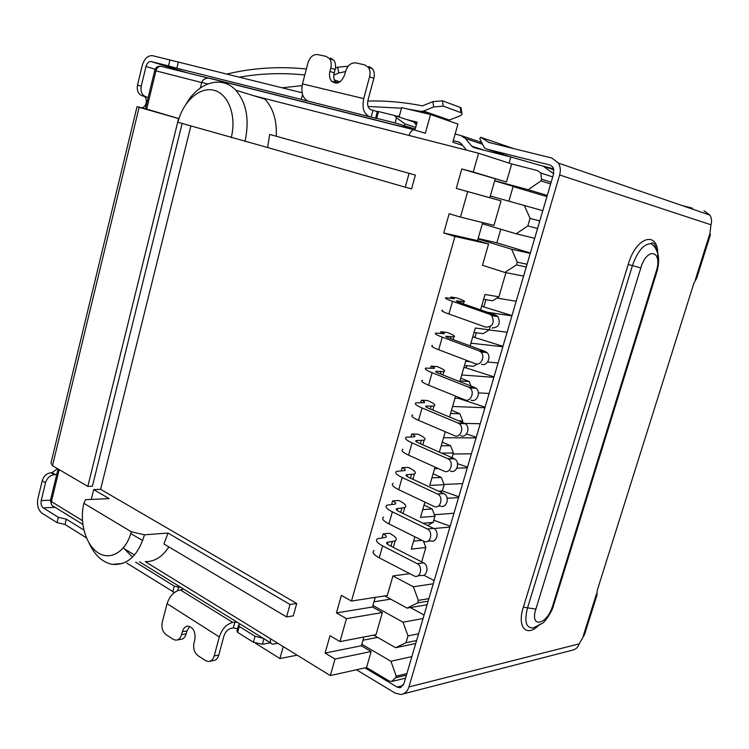 <?xml version="1.0" encoding="UTF-8"?>
<svg xmlns="http://www.w3.org/2000/svg" width="749" height="749" viewBox="0 0 749 749"><rect width="100%" height="100%" fill="white"/><g stroke="black" fill="none" stroke-linecap="round" stroke-linejoin="round"><path stroke-width="1.12" d="M483.62 299.31L492.702 300.77L498.89 296.81L485.015 294.488L480.568 309.852M473.995 332.537L483.142 333.651L489.275 329.813L475.297 328.034L470.129 345.888M470.091 361.692L465.672 361.299L459.783 381.616M455.589 396.109L449.531 417.015M445.271 431.752L439.373 452.115M435.038 467.086L429.739 485.389L444.148 484.734L441.33 477.478L433.119 473.733M424.898 502.12L420.479 517.381L434.963 516.248L432.182 508.955L424.037 505.069M414.843 536.836L411.285 549.12L425.853 547.51L423.466 541.143M462.695 145.446L452.855 142.235L457.948 124.072L430.525 114.522L425.338 133.256L414.01 129.792C411.772 130.214 410.115 132.105 409.057 135.457L478.583 153.245L511.67 163.956L537.67 170.641L540.844 173.038L541.508 179.161L540.993 180.912L528.185 189.712L547.276 195.423M277.888 643.307L272.664 644.168C270.632 643.766 269.958 641.996 270.661 638.86L145.287 561.656C154.566 561.787 162.421 556.872 168.871 546.92M283.244 646.612L279.939 658.549L255.559 643.307M297.128 655.16L279.939 658.549M411.875 656.611L390.922 661.264L361.795 644.262L361.364 645.778L371.158 651.508L366.542 667.518L330.318 675.589L270.661 638.86M390.922 661.264L396.221 676.15L395.772 677.695L391.624 681.543L388.909 680.86L366.542 667.518M396.221 676.15L406.885 673.604M550.646 183.945L540.993 180.912M511.67 163.956L506.464 182.007L461.796 168.956L456.3 188.402L489.846 197.708L490.333 196.013L524.366 205.507L530.049 218.362L539.776 220.955M528.185 189.712L494.724 180.696L495.211 178.992M330.318 675.589L335.018 659.026L325.103 653.044L330 635.714L339.962 641.603L346.469 618.665L336.432 612.916L372.478 607.008L372.918 605.473L403.037 622.204L407.999 635.873L405.986 642.745L395.612 647.707L373.676 635.124M372.478 607.008L382.393 612.523L376.007 634.675L339.962 641.603M134.502 555.009L124.156 548.643L132.517 557.125M399.086 117.022L401.651 107.603L430.525 114.522M414.974 129.877L417.109 122.143L406.754 119.587M413.897 122.078L416.931 122.78M406.155 127.817L406.314 127.264M200.32 87.998L201.715 82.39C203.045 79.403 205.385 77.98 208.718 78.13L210.422 78.551M253.34 95.6L409.057 135.457M489.846 197.708L501.034 200.844L493.966 225.374L460.466 217.088L467.694 191.594L456.3 188.402M537.567 228.482L527.82 225.983L516.136 233.791L482.365 223.773L482.712 222.584M527.82 225.983L530.049 218.362M449.906 527.081L433.886 528.541M546.92 196.631L513.121 186.567M496.905 298.083L516.201 301.267M511.913 315.872L487.552 312.277M489.088 329.935L507.11 332.238M502.851 346.731L470.906 343.201M487.636 362.02L498.085 362.975M493.863 377.356L461.712 374.959M478.396 392.879L489.125 393.478M484.94 407.746L452.593 406.473M464.783 423.419L480.24 423.747M476.083 437.912L443.539 437.734M453.098 454.016L471.421 453.8M467.292 467.863L456.918 468.144M438.502 468.649L434.551 468.762M444.035 484.453L462.657 483.62M458.566 497.579L447.181 498.263M434.383 514.722L453.969 513.224M407.999 635.873L418.579 633.757M416.584 640.554L405.986 642.745M395.612 647.707L415.723 643.494M123.529 547.734L124.156 548.643M523.588 276.119L504.882 272.449L482.468 265.258L488.591 244.005L454.961 236.45L351.468 601.054L341.385 595.408L336.432 612.916M454.961 236.45L443.717 232.976L477.544 240.616L488.591 244.005M460.466 217.088L449.157 213.737L443.717 232.976M461.796 168.956L473.256 172.017L478.583 153.245M276.287 136.262C276.971 120.505 273.188 108.146 264.931 99.196L264.069 98.353M405.256 187.184L411.576 188.851L415.386 175.088L269.687 134.417L267.59 147.506L405.256 187.184L409.085 173.319M296.726 603.469L290.013 604.471L286.577 616.933L293.299 615.856L296.726 603.469L100.6 489.322L190.883 126.001M542.8 210.666L524.366 205.507M516.136 233.791L534.683 238.313M450.168 526.173L433.793 520.274M413.588 541.162L421.818 540.319M427.539 525.433L433.175 522.399L434.963 516.248M458.809 496.756L442.331 490.941L444.148 484.734M422.726 509.62L432.182 508.955M440.337 492.046L442.341 490.932L438.39 491.138M467.507 467.114L457.545 463.678M431.93 477.825L441.33 477.478M452.022 457.705L453.398 452.976L450.561 445.749L442.256 442.144M476.27 437.257L466.515 433.971M441.208 445.777L450.561 445.749M462.32 422.361L462.723 420.966L459.858 413.766L451.478 410.312M485.109 407.175L458.285 398.337M450.561 413.476L459.858 413.766M461.515 398.496L454.989 398.178M471.055 386.053L469.22 381.531L460.766 378.217M494.003 376.869L465.223 367.619M459.989 380.904L469.22 381.531M477.413 363.977L473.658 366.27L464.455 365.493M478.677 349.062L470.138 345.869M502.972 346.328L473.621 337.125M489.275 329.813L490.174 326.742M511.998 315.563L481.832 306.341M500.781 229.231L496.859 242.798L530.367 253.022M498.89 296.81L505.931 272.655M508.889 201.191L513.177 186.361L494.677 180.846M362.947 640.255L377.627 637.39M410.424 607.57L424.084 615.004M421.668 561.89L425.853 547.51M434.195 580.587L423.775 575.166M423.063 618.505L403.037 622.204M363.883 637.006L361.795 644.262M351.468 601.054L387.289 595.521L392.935 575.953L409.534 573.697M423.082 523.251L433.175 522.399M453.398 452.976L441.61 453.108M462.723 420.966L458.744 420.863M231.235 137.657C236.815 116.179 228.473 93.784 213.989 90.283C199.58 86.453 182.925 101.621 177.944 122.274L267.59 147.506M290.013 604.471L168.001 533.054L144.51 534.814L131.272 531.743L83.897 503.319L85.592 499.667L109.167 498.628L93.7 489.574L100.6 489.322M286.577 616.933L163.947 543.989L168.001 533.054M335.018 659.026L371.158 651.508M506.464 182.007L473.256 172.017M494.724 180.696L490.333 196.013M428.156 601.147L417.633 602.908L407.128 608.132L384.733 595.914M417.633 602.908L418.373 600.389L428.887 598.657M392.935 575.953L413.345 586.776L418.373 600.389M530.255 253.405L511.642 249.23L478.021 238.931L482.365 223.773M478.134 238.528L496.859 242.798M504.882 272.449L516.436 264.912L526.275 266.953M433.25 583.799L413.345 586.776M407.128 608.132L427.108 604.724M93.7 489.574L91.256 499.414M477.544 240.616L478.021 238.931M511.642 249.23L517.241 262.169L516.436 264.912M83.897 503.319C79.179 522.053 85.714 545.085 98.25 552.902C110.712 561.001 126.403 551.32 131.272 531.743M325.103 653.044L361.364 645.778M517.241 262.169L527.071 264.247M375.24 597.384L372.918 605.473M244.979 141.467C249.679 119.934 246.599 102.828 235.72 90.142C221.901 75.153 198.597 82.156 186.342 103.643M89.084 543.128C94.786 555.43 102.613 562.518 112.556 564.39C127.508 565.373 138.153 555.515 144.51 534.814M373.976 601.793L390.66 599.144M382.393 612.523L346.469 618.665M501.034 200.844L467.694 191.594M481.579 306.341L483.994 306.304L485.914 299.675M489.706 314.262L491.84 315.694C494.771 322.856 492.805 326.704 485.942 327.21L448.904 314.009L452.536 301.323C446.282 299.094 444.138 297.896 446.114 297.746L453.978 298.757C454.924 298.682 453.875 298.102 450.823 297.025L456.853 297.971C463.603 300.349 465.934 301.632 463.865 301.819L456.15 300.836L458.753 302.278L495.801 315.151L489.706 314.262L452.536 301.323M492.056 328.006C498.89 327.5 500.847 323.69 497.926 316.574L495.801 315.151M442.556 310.245C440.562 310.479 442.678 311.734 448.904 314.009M472.638 337.219L475.109 336.984L476.317 332.818M479.07 350.85L480.83 351.964C485.67 356.121 480.924 366.186 475.334 363.686L438.689 349.755L442.284 337.181C436.096 334.803 434.027 333.436 436.058 333.071L443.988 333.708C444.962 333.52 443.942 332.856 440.927 331.713L446.984 332.434C453.66 334.962 455.935 336.432 453.8 336.853L446.02 336.235C445.215 336.385 446.048 336.938 448.539 337.893L485.212 351.478L479.07 350.85L442.284 337.181M481.495 364.229C487.065 366.72 491.784 356.711 486.962 352.582L485.212 351.478M432.529 345.458C430.469 345.907 432.529 347.339 438.689 349.755M463.771 367.862L466.281 367.431L466.786 365.69M468.518 387.111L469.876 387.907C475.194 391.802 470.615 402.559 464.82 399.835L428.559 385.192L432.126 372.721C426.012 370.212 423.99 368.667 426.078 368.087L434.083 368.368C435.075 368.077 434.083 367.328 431.106 366.121L437.201 366.617C443.811 369.276 446.02 370.933 443.829 371.588L435.974 371.326C435.15 371.56 435.965 372.187 438.427 373.189L474.707 387.495L468.518 387.111L432.126 372.721M471.027 400.125C476.795 402.831 481.354 392.148 476.055 388.282L474.707 387.495M422.576 380.37C420.479 381.026 422.473 382.636 428.559 385.192M458.07 423.054L458.978 423.55C464.773 427.108 460.41 438.614 454.4 435.656L418.522 420.32L422.062 407.952C416.004 405.312 414.047 403.599 416.191 402.803L424.262 402.728C425.282 402.335 424.318 401.501 421.369 400.228L427.501 400.509C434.036 403.308 436.18 405.143 433.933 406.024L426.022 406.117C425.17 406.435 425.956 407.128 428.391 408.186L464.305 423.185L458.07 423.054L422.062 407.952M460.644 435.712C466.646 438.642 470.99 427.22 465.204 423.681L464.305 423.185M412.718 414.983C410.564 415.854 412.502 417.624 418.522 420.32M447.715 458.669L448.145 458.894C454.418 462.049 450.327 474.37 444.073 471.168L408.57 455.139L412.072 442.884C406.089 440.112 404.198 438.221 406.379 437.219L414.515 436.798C415.564 436.302 414.628 435.384 411.707 434.055L417.886 434.111C424.346 437.051 426.434 439.064 424.131 440.169L416.144 440.609C415.274 441.011 416.041 441.77 418.448 442.884L453.988 458.566L447.715 458.669L412.072 442.884M450.364 470.981C456.59 474.154 460.672 461.918 454.418 458.781L453.988 458.566M402.943 449.306C400.734 450.374 402.616 452.321 408.57 455.139M417.174 563.669C422.988 566.3 420.835 577.919 414.852 576.29L379.228 557.827L382.636 545.881C376.85 542.725 375.127 540.347 377.459 538.746L385.782 537.305C386.905 536.518 386.044 535.366 383.226 533.859L389.499 533.279C395.762 536.602 397.663 539.14 395.2 540.89L387.027 542.342C386.091 542.988 386.793 543.943 389.124 545.206L423.569 562.864L417.174 563.669L382.636 545.881M417.736 575.887L421.256 575.401C427.23 577.011 429.364 565.467 423.569 562.864M374.097 550.524C371.757 552.191 373.461 554.625 379.228 557.827M427.267 528.981C433.418 531.631 430.656 543.849 424.421 541.555L388.918 523.888L392.364 511.839C386.512 508.814 384.733 506.596 387.018 505.191L395.285 504.077C396.38 503.384 395.5 502.317 392.635 500.866L398.88 500.501C405.209 503.693 407.175 506.062 404.76 507.597L396.652 508.721C395.734 509.283 396.455 510.172 398.814 511.389L433.624 528.401L427.267 528.981L392.364 511.839M427.866 541.199L430.787 540.89C437.004 543.165 439.757 531.041 433.624 528.401M383.638 517.072C381.335 518.542 383.095 520.817 388.918 523.888M437.444 493.984C443.96 496.671 440.496 509.479 434.074 506.474L398.702 489.659L402.176 477.516C396.258 474.604 394.423 472.553 396.661 471.355L404.863 470.578C405.93 469.988 405.022 468.996 402.138 467.601L408.345 467.442C414.74 470.512 416.762 472.703 414.403 474.023L406.361 474.81C405.462 475.297 406.211 476.121 408.589 477.282L443.754 493.638L437.444 493.984L402.176 477.516M438.09 506.202L440.403 506.043C446.807 509.03 450.261 496.306 443.754 493.638M393.244 483.33C390.997 484.603 392.813 486.71 398.702 489.659M263.882 638.738L262.375 644.252L270.445 642.792M262.375 644.252L253.415 642.258L237.63 632.39L236.946 630.939L238.388 625.612M237.527 628.786L233.342 627.934L231.085 628.299C227.752 629.244 225.355 631.856 223.885 636.144L218.792 655.075C217.706 658.614 215.778 660.478 213.006 660.655L210.085 661.208M174.414 592.534L126.693 563.033M86.397 537.838L65.032 524.478L57.036 522.624L41.972 513.168C38.124 510.022 36.776 505.154 37.918 498.553L42.197 480.802C43.779 475.989 46.7 473.302 50.969 472.731L52.102 472.703L57.467 468.631M455.149 134.071L460.644 135.438L465.438 138.528L471.683 146.121L484.303 150.277M137.039 106.686L51.007 462.948L52.496 465.719L139.136 107.294L137.048 106.658L141.402 107.687C146.701 107.95 148.396 97.211 143.218 96.059L142.104 95.75C138.181 94.084 136.646 90.554 137.507 85.161L142.235 65.509C144.388 58.553 147.853 55.276 152.618 55.688L302.09 92.754M330.459 58.01L333.736 60.126C335.561 62.644 336.02 65.8 335.121 69.601L334.251 72.915C333.333 76.782 333.829 79.993 335.73 82.53L331.414 81.032C336.75 85.077 341.179 82.98 344.699 74.741L345.589 71.38C347.658 65.35 351.056 62.523 355.794 62.907L364.66 64.845L368.311 67.298C370.072 69.882 370.493 73.046 369.585 76.791L373.854 78.345L368.012 100.066C367.019 104.991 367.974 108.193 370.858 109.672L377.337 111.62M375.595 118.052L377.402 111.386L378.498 111.545L394.358 115.449L413.785 121.937L416.304 125.046M142.741 540.544L130.757 533.606M42.197 480.802L45.502 482.796L41.214 500.594C40.643 503.899 41.317 506.343 43.245 507.906L58.338 517.306L57.036 522.624M58.338 517.306L66.333 519.16L65.032 524.478M66.333 519.16L83.851 530.03M135.644 562.171L174.274 586.139L172.785 591.85M177.635 590.624L178.552 587.113L174.274 586.139M178.552 587.113L180.659 587.263M183.58 589.07L180.312 589.884C174.086 591.382 169.667 595.97 167.064 603.666L219.307 636.912C222.041 628.945 226.498 624.104 232.686 622.382L237.077 622.157M189.731 626.445L186.932 631.004L186.164 633.897L181.558 634.637C180.472 638.242 178.543 640.086 175.79 640.189L173.131 639.3L166.044 634.628C162.524 631.697 161.269 627.512 162.271 622.063L167.064 603.666M219.307 636.912L214.205 655.918C213.119 659.476 211.19 661.339 208.419 661.517L205.404 660.562L197.989 655.675C194.309 652.622 192.98 648.325 194.019 642.764L194.796 639.833C195.77 632.306 193.598 627.737 188.289 626.136C185.424 626.183 183.439 628.046 182.325 631.735L186.932 631.004M240.232 624.114L238.547 625.003L239.231 626.445L255.053 636.266L253.415 642.258M263.264 638.354L255.053 636.266M206.509 77.84L207.679 78.139M369.585 76.791L363.733 98.606L302.474 83.897C300.817 92.736 302.736 98.484 308.232 101.152L376.878 118.567L375.586 118.108L376.672 118.295L378.498 111.545M369.051 116.385C363.686 113.689 361.907 107.762 363.733 98.606M308.232 101.152L305.723 100.675L305.929 99.898M302.474 83.897L307.951 62.888C309.927 56.999 313.176 54.228 317.688 54.574L326.133 56.418L329.41 58.534C331.236 61.062 331.704 64.227 330.796 68.047L335.121 69.601M302.521 94.505L301.248 99.411L305.723 100.675M301.248 99.411L176.858 68.262L178.309 62.317M176.858 68.262L168.506 65.893L169.957 59.948M142.104 95.75L145.83 96.78C141.907 95.114 140.381 91.584 141.243 86.163L145.999 66.474C147.085 62.982 148.817 61.343 151.195 61.568L168.506 65.893M466.543 150.165L461.178 143.593L458.781 142.038L453.304 140.662M471.683 146.121L474.108 147.693L510.818 156.99L509.058 163.113M406.192 127.686L403.037 126.628L405.303 127.021L415.115 129.371M415.658 127.396L404.975 123.885L396.502 117.79L394.358 115.449M396.502 117.79L395.107 122.911L376.672 118.295M553.633 173.777L543.25 166.212L553.951 169.78M510.818 156.99L543.25 166.212M45.502 482.796C47.093 477.974 50.024 475.269 54.284 474.688L50.969 472.731M186.164 633.897C185.078 637.483 183.159 639.328 180.406 639.431L177.476 639.908M395.107 122.911L415.199 129.081M226.451 74.16C252.16 67.934 278.797 66.202 306.36 68.974M373.854 78.345C374.753 74.619 374.331 71.464 372.571 68.889L368.929 66.446M335.73 82.53L336.385 83.223M367.787 101.059C385.857 100.581 404.076 102.192 422.436 105.89L432.819 101.658L442.397 100.815L460.186 107.35L461.01 107.809L461.215 109.129M145.83 96.78L148.124 97.67M145.446 108.727L178.974 118.623M56.746 474.426L54.284 474.688M181.558 634.637L182.325 631.735M282.036 87.83L302.1 85.601M335.412 68.253L337.771 67.185L348.182 66.221M337.771 67.185L338.67 73.009L333.848 75.162M304.796 74.984C282.336 72.644 260.418 73.402 239.053 77.259M331.414 81.032C329.504 78.476 329.008 75.265 329.925 71.38L330.796 68.047M396.427 116.142L399.339 116.076M447.874 120.57L459.38 116.142C461.815 115.065 462.629 114.017 461.815 112.987L443.286 106.124L433.708 106.967L423.588 111.058L420.76 111.358L407.54 109.017M401.492 108.193L368.059 106.461M139.136 107.294L178.59 118.576L87.82 486.401L52.496 465.719M338.67 73.009L345.532 71.595M596.878 595.389L597.196 590.53L693.892 283.197L696.785 277.991L710.427 234.671L709.893 233.548L710.97 224.784C711.999 221.245 711.644 218.015 709.902 215.085L704.079 210.806M403.187 693.92L572.021 650.263C575.494 649.692 577.882 647.567 579.164 643.878L584.548 634.525L597.047 594.846M692.591 208.222L681.965 205.498M87.82 486.401L92.399 486.251L182.129 123.482M550.627 165.276L553.108 167.486L553.717 173.468L403.851 683.921L399.826 687.713L397.026 687.039L403.159 685.504M549.888 165.023L487.056 149.173L484.472 147.937L479.791 138.79L480.596 137.264L488.966 142.46L551.919 158.076L558.482 163.132C560.439 166.662 560.823 170.613 559.625 174.976L408.926 686.936C407.475 691.374 404.825 693.892 400.996 694.492L395.238 693.125L356.43 669.765M364.95 667.874L397.026 687.039M541.321 165.66L553.745 168.9M480.596 137.264L513.767 148.611M207.501 77.887L160.632 66.212C158.348 66.464 156.784 68.009 155.942 70.846L154.687 70.612L145.372 109.017M208.428 78.111L160.632 66.212C157.543 66.081 155.558 67.532 154.697 70.546M414.749 129.82L210.432 78.42M395.772 677.695L406.435 675.139M82.427 520.63L51.409 501.577C50.913 504.311 51.737 505.968 53.862 506.558L82.811 524.412M58.066 468.986L50.576 499.864L51.409 501.577L59.162 469.623M146.589 109.363L155.942 70.846L201.678 82.549M160.969 66.296L161.775 66.371M203.166 80.012L206.733 77.821L207.688 78.139M201.715 82.39L207.782 83.944M551.152 182.222L541.508 179.161M450.467 298.28L450.823 297.025M457.171 300.939L456.974 301.604M461.141 301.547L460.729 302.961M440.449 333.389L440.927 331.713M446.788 337.172L447.05 336.273M451.048 336.732L450.505 338.614M430.506 368.199L431.106 366.121M437.013 371.307L436.695 372.422M441.039 371.616L440.365 373.957M420.657 402.709L421.369 400.228M427.07 406.052L426.687 407.372M431.115 406.201L430.319 408.991M410.892 436.929L411.707 434.055M416.004 440.665L415.845 441.227M417.202 440.487L416.772 442.013M421.275 440.496L420.358 443.726M382.074 537.866L383.226 533.859M386.877 542.435L386.653 543.212M388.122 542.061L387.505 544.195M392.261 541.649L390.969 546.152M391.596 504.508L392.635 500.866M396.502 508.796L396.305 509.507M397.728 508.487L397.176 510.425M401.857 508.215L400.678 512.297M401.202 470.859L402.138 467.601M406.211 474.875L406.033 475.512M407.428 474.632L406.932 476.373M411.529 474.501L410.471 478.162M461.974 135.878L481.701 142.525M234.933 622.026L233.342 627.934M218.792 655.075L214.205 655.918M237.63 632.39L239.231 626.445M371.158 117.069L372.974 110.365M141.243 86.163L137.507 85.161M465.438 138.528L482.599 144.276M43.245 507.906L55.108 507.326M232.686 622.382L180.312 589.884M189.076 73.374L151.195 61.568M458.781 142.038L459.362 142.235M404.507 125.579L404.975 123.885M41.214 500.594L50.352 500.192M146.944 97.089L143.218 96.059M140.438 107.556L144.136 108.661M55.426 474.669L52.102 472.703M155.127 69.264L145.999 66.474M329.925 71.38L334.251 72.915M432.819 101.658L433.708 106.967M420.76 111.358L428.456 114.035M335.046 81.538L338.436 82.718M460.186 107.35L460.981 112.528M442.397 100.815L443.286 106.124M551.227 168.871L550.328 167.954M583.256 635.976L596.541 593.751M695.362 279.714L709.893 233.548M449.709 120.177L423.588 111.058M339.98 81.856L334.316 79.881M539.786 624.207C527.221 638.167 516.576 628.065 523.354 607.205L628.196 264.481C636.875 234.147 660.843 230.392 657.416 258.536M710.97 224.784L559.625 174.976M408.926 686.936L579.164 643.878M487.056 149.173L510.125 156.813M523.354 607.205L527.539 607.842C524.103 621.595 526.041 628.28 533.354 627.896L542.772 623.102C545.778 620.874 552.481 610.707 553.558 605.445L552.696 605.763C547.219 624.928 529.487 628.926 535.872 609.096L527.539 607.842L632.418 265.623L628.196 264.481M656.77 250.672C654.233 240.925 652.819 243.453 651.63 242.929L651.031 243.612C643.747 243.874 637.539 251.215 632.418 265.623L640.826 267.889C647.183 246.224 663.127 250.653 656.161 271.55L552.696 605.763M488.292 142.17L489.631 142.628M553.886 604.387L656.91 271.718L656.161 271.55M656.929 271.634L656.91 271.718C658.792 264.884 659.111 258.845 657.856 253.611L655.796 248.818C655.169 247.404 653.587 245.672 651.031 243.612M535.872 609.096L640.826 267.889M270.876 643.054L139.492 561.797M208.718 78.121L414.01 129.792M392.888 681.234L405.546 678.163M50.417 500.669L51.7 504.995M540.844 173.038L552.715 176.886M235.72 90.142L264.931 99.196M112.556 564.39L122.667 563.417M491.84 315.694L497.926 316.574M463.865 301.819L463.285 303.851M480.83 351.964L486.962 352.582M453.8 336.853L453.023 339.55M469.876 387.907L476.055 388.282M435.974 371.326L435.824 371.86M443.829 371.588L442.865 374.94M458.978 423.55L465.204 423.681M426.022 406.117L425.835 406.754M433.933 406.024L432.791 410.021M448.145 458.894L454.418 458.781M416.144 440.609L415.938 441.348M424.131 440.169L422.801 444.803M387.027 542.342L386.737 543.371M395.2 540.89L393.337 547.369M396.652 508.721L396.38 509.657M404.76 507.597L403.074 513.468M406.361 474.81L406.117 475.643M414.403 474.023L412.896 479.285M368.311 67.298L372.571 68.889M145.109 108.745L141.402 107.687M329.41 58.534L333.736 60.126M461.815 112.987L461.01 107.809M550.019 167.87L550.88 168.75M400.987 687.423L399.826 687.713M558.482 163.132L709.902 215.085"/></g></svg>
